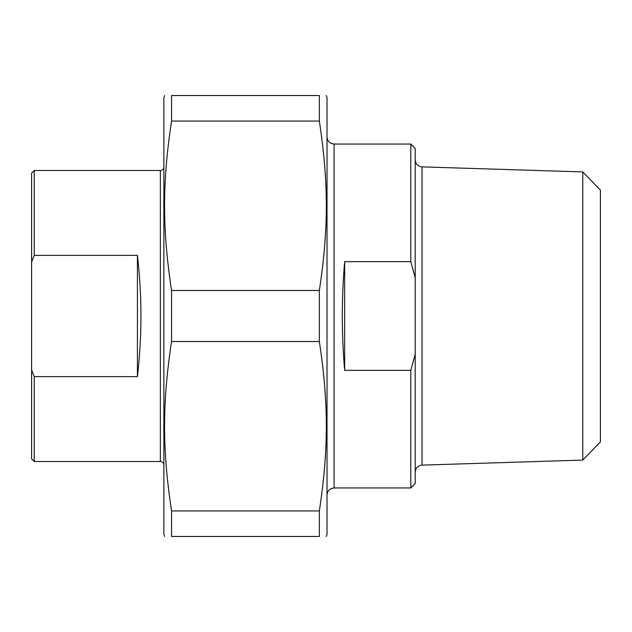 <?xml version="1.0" encoding="UTF-8"?>
<svg xmlns="http://www.w3.org/2000/svg" width="632" height="632" viewBox="0 0 632 632"><rect width="100%" height="100%" fill="white"/><g stroke="black" fill="none" stroke-linecap="round" stroke-linejoin="round"><path stroke-width="0.95" d="M171.549 121.06L171.549 95.535L319.35 95.535L319.35 121.06L171.549 121.06C162.242 182.68 162.242 228.855 171.549 290.475L319.35 290.475L319.35 341.525L171.549 341.525L171.549 290.475M171.549 536.465L171.549 510.94L319.35 510.94L319.35 536.465L171.549 536.465C162.242 536.465 162.242 536.465 171.549 536.465C162.242 536.465 162.242 536.465 171.549 536.465M319.35 536.465C328.656 536.465 328.656 536.465 319.35 536.465C328.656 536.465 328.656 536.465 319.35 536.465M326.286 95.535L327.021 97.739L327.021 534.261L326.286 536.465M319.35 95.535C328.656 95.535 328.656 95.535 319.35 95.535C328.656 95.535 328.656 95.535 319.35 95.535M319.35 290.475C328.656 228.855 328.656 182.68 319.35 121.06M319.35 510.94C328.656 449.32 328.656 403.145 319.35 341.525M171.549 341.525C162.242 403.145 162.242 449.32 171.549 510.94M171.549 95.535C162.242 95.535 162.242 95.535 171.549 95.535C162.242 95.535 162.242 95.535 171.549 95.535M164.62 536.465L163.878 534.261L163.878 97.739L164.62 95.535M344.661 370.36C341.525 334.123 341.525 297.877 344.661 261.64L344.661 370.36L410.8 370.36L410.8 487.959L334.075 487.959L334.075 144.041C329.793 143.622 327.439 141.268 327.021 136.986M344.661 261.64L410.8 261.64L415.208 277.811L415.208 354.189L410.8 370.36M415.208 277.811L415.208 148.449L410.8 144.041L410.8 261.64M410.8 487.959L415.208 483.551L415.208 354.189M582.775 460.08L600.4 441.887L600.4 190.114L582.775 171.92L582.775 460.08L422.042 465.128L422.042 166.872C417.878 166.35 415.595 164.004 415.208 159.817M34.247 376.617L31.6 369.957L31.6 262.043L34.247 255.383L137.421 255.383C142.121 295.792 142.121 336.208 137.421 376.617L34.247 376.617L34.247 461.51L160.354 461.51C162.495 461.716 163.672 462.893 163.878 465.034M137.421 376.617L137.421 255.383M31.6 369.957L31.6 458.864L34.247 461.51M34.247 255.383L34.247 170.49L31.6 173.136L31.6 262.043M160.354 461.51L160.354 170.49L34.247 170.49M410.8 144.041L334.075 144.041M582.775 171.92L422.042 166.872M334.075 487.959C329.793 488.378 327.439 490.732 327.021 495.014M422.042 465.128C417.878 465.65 415.595 467.996 415.208 472.183M160.354 170.49C162.495 170.285 163.672 169.107 163.878 166.966"/></g></svg>
